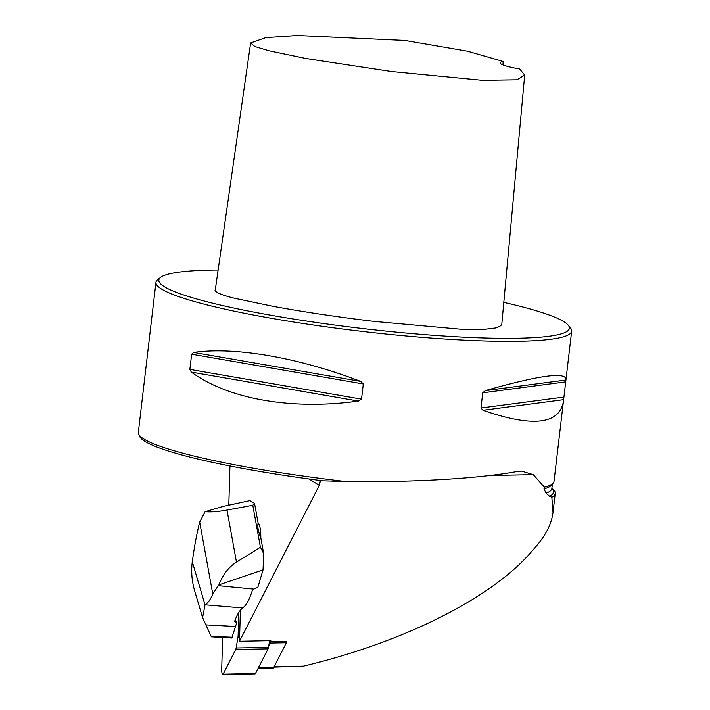 <?xml version="1.0" encoding="UTF-8"?>
<svg xmlns="http://www.w3.org/2000/svg" width="710" height="710" viewBox="0 0 710 710"><rect width="100%" height="100%" fill="white"/><g stroke="black" fill="none" stroke-linecap="round" stroke-linejoin="round"><path stroke-width="1.06" d="M268.753 645.869L270.812 640.66L239.483 641.263L240.388 610.218M239.483 641.263L319.305 485.356L320.458 480.519M229.951 465.964L228.806 505.165M235.365 619.36L236.545 623.327L234.655 621.223A104.867 23.847 -91.1 0 1 242.722 607.973C246.263 605.328 249.441 599.577 252.254 590.729L253.798 589.114A4.189 2.361 169.7 0 1 254.278 588.865L257.872 587.232L263.046 569.873L263.658 553.516L260.818 537.896C260.836 529.944 259.949 525.036 258.147 523.199L254.535 503.346L249.885 500.63L223.348 506.345L205.119 511.697C210.923 512.212 218.21 511.67 226.996 510.055L252.787 505.263L260.419 547.25L263.658 553.516M519.649 69.003A36.627 4.313 -173.3 0 1 500.097 62.826A36.627 4.313 -173.3 0 1 503.221 61.486L467.526 51.209L404.877 40.443L297.268 35.5L265.726 37.639L250.639 42.937L254.855 46.532L269.117 50.8L306.436 58.584L391.618 71.524L482.294 80.301L516.845 79.786L524.699 75.1L519.649 69.003M218.121 270.031A206.672 24.353 6.7 0 0 160.646 277.361A206.672 24.353 6.7 0 0 361.275 328.366A206.672 24.353 6.7 0 0 568.257 325.242A206.672 24.353 6.7 0 0 557.909 318.533A206.672 24.353 6.7 0 0 503.807 302.389M524.699 75.1L501.863 323.52C501.961 325.198 499.84 326.68 495.5 327.976L482.534 329.582L460.914 329.245L374.019 321.381C338.635 317.157 305.096 312.169 273.385 306.409L234.628 298.271C223.073 295.608 213.541 291.704 215.281 289.884L250.639 42.937M273.909 667.134L303.489 666.149C404.265 642.026 492.066 597.891 531.808 551.368L536.085 546.416C546.008 534.878 551.643 523.563 553.001 512.469L551.839 497.248A211.899 24.974 6.7 0 0 555.229 493.477A211.899 24.974 6.7 0 0 551.892 488.267M160.646 277.361L157.762 279.607A209.281 24.664 6.7 0 0 155.951 282.34L138.335 432.328A209.281 24.664 6.7 0 0 138.627 434.067A209.281 24.664 6.7 0 0 345.424 481.486C411.48 482.489 476.623 478.771 515.744 471.759L521.664 471.129L533.29 474.653L544.41 487.184L543.966 488.933L546.123 493.193L549.567 496.263L551.839 497.248M270.235 641.796L286.432 641.485L286.396 642.736L270.199 643.047M543.966 488.933A207.977 24.513 6.7 0 0 551.803 484.859L553.356 482.782A209.281 24.664 6.7 0 0 554.048 481.158L563.376 401.736C559.152 424.509 532.349 427.367 482.978 410.3L480.963 408.01L482.747 392.816L485.294 390.642C538.446 375.501 565.355 371.72 566.012 379.291L563.376 401.736M544.41 487.184A209.281 24.664 6.7 0 0 553.356 482.782M138.627 434.067L139.657 436.437A207.977 24.513 6.7 0 0 322.553 480.785L345.424 481.486M193.652 352.435C234.744 346.489 298.386 357.529 360.689 381.403L363.307 383.968L361.514 399.162L358.381 401.07C292.183 410.327 228.549 399.286 191.345 372.102L189.863 369.395L191.647 354.201L193.652 352.435L360.689 381.403M155.951 282.34A209.281 24.664 6.7 0 0 360.928 331.25A209.281 24.664 6.7 0 0 571.665 331.171A209.281 24.664 6.7 0 0 570.538 328.091L568.257 325.242M502.875 64.876L503.221 61.486M254.535 503.346L252.787 505.263M258.147 523.199A17.129 5.751 65.6 0 0 260.818 537.896M263.046 569.873L218.937 584.871A52.318 29.563 169.7 0 0 218.254 585.67L212.787 594.084C210.4 599.648 207.835 603.225 205.084 604.822A108.302 24.628 -91.1 0 0 205.039 604.858L202.59 617.611L211.367 636.826L231.744 638.024M218.937 584.871C222.736 574.727 228.584 567.148 236.474 562.151L260.419 547.25M202.581 617.62L194.434 590.072C191.789 580.611 191.07 571.195 192.286 561.814A192.543 43.78 88.9 0 1 199.696 522.081L205.119 511.697M192.286 561.814L205.039 604.858M236.545 623.327A104.645 23.794 -91.1 0 0 235.551 626.468L231.788 638.024M242.722 607.973L205.084 604.822M258.032 668.483L273.075 668.19A6.275 1.429 -91.1 0 0 273.625 667.684L286.396 642.736M222.629 637.669L221.697 669.459A4.189 0.95 -91.1 0 0 222.727 674.5L255.076 673.879A4.189 0.95 -91.1 0 0 255.44 673.541L268.078 648.851A5.236 1.189 -91.1 0 0 268.504 647.36L269.623 640.686M222.727 674.5A4.189 0.95 -91.1 0 0 223.091 674.163L235.729 649.472A5.236 1.189 -91.1 0 0 236.155 647.981L237.93 637.376A5.236 1.189 -91.1 0 0 238.134 635.139L238.8 612.437M309.107 478.993L319.305 485.356M274.122 666.708L303.489 666.149M490.024 475.487L533.29 474.653M549.567 496.263A210.071 24.752 6.7 0 0 551.865 488.524M546.123 493.193A207.977 24.513 6.7 0 0 551.874 488.4L551.901 488.808M565.852 380.019L485.294 390.642M565.533 381.9L482.747 392.816M563.749 397.094L480.963 408.01M563.545 399.677L482.978 410.3M363.307 383.968L191.647 354.201M361.514 399.162L189.863 369.395M358.381 401.07L191.345 372.102M253.798 589.114L218.254 585.67M236.474 562.151L226.996 510.055M212.787 594.084L199.696 522.081M211.154 636.409L232.339 637.234M235.551 626.468L205.643 624.88M258.289 667.977L273.625 667.684M238.134 635.139L239.661 635.104M237.93 637.376L239.598 637.349M236.155 647.981L268.504 647.36M235.729 649.472L268.078 648.851M223.091 674.163L255.44 673.541M552.389 484.078L551.874 488.4M571.665 331.171L566.012 379.291M520.874 471.156L521.664 471.147M553.001 512.469L555.229 493.477"/></g></svg>
